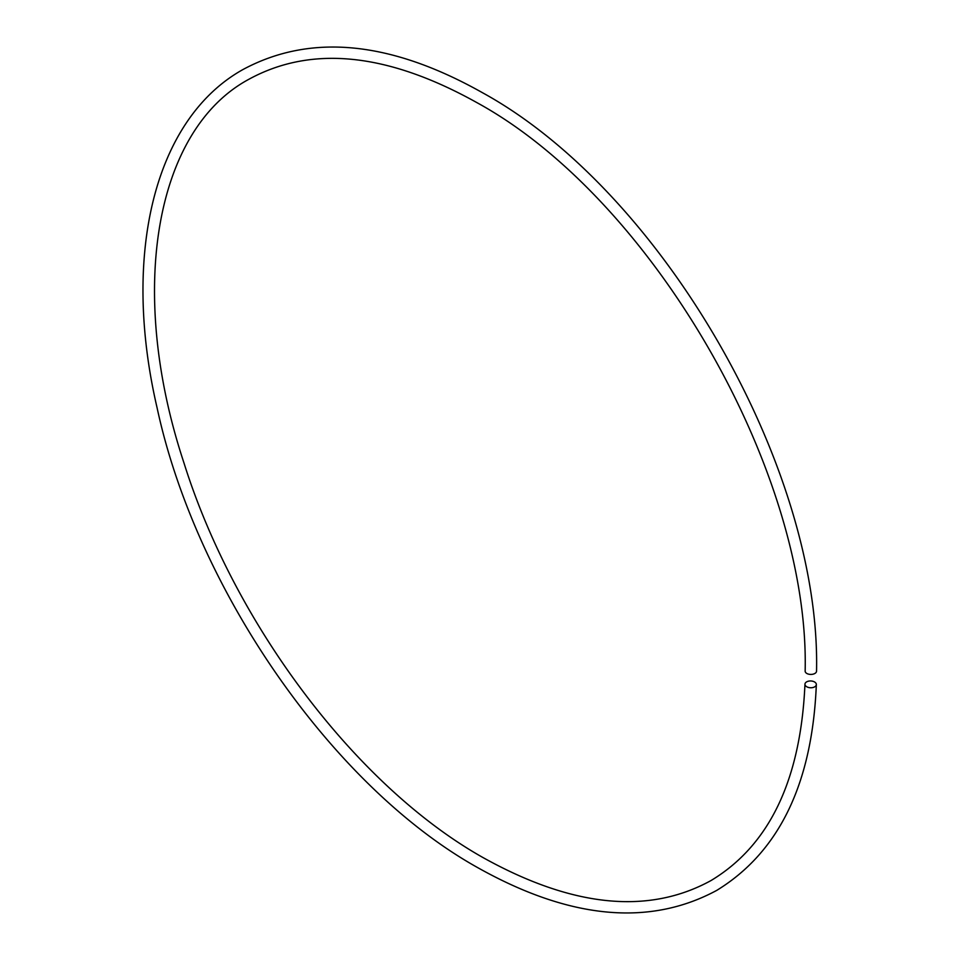 <?xml version="1.0" encoding="UTF-8"?>
<svg xmlns="http://www.w3.org/2000/svg" width="960" height="960" viewBox="0 0 960 960"><rect width="100%" height="100%" fill="white"/><g stroke="black" fill="none" stroke-linecap="round" stroke-linejoin="round"><path stroke-width="1.44" d="M804.96 684.192C800.688 779.964 769.38 845.412 711.036 880.536C648.312 915 572.172 907.272 482.628 857.352C357.144 786.636 234.84 625.296 183.972 462.948C126.804 290.4 155.232 129.96 248.532 79.464C311.256 45 387.396 52.728 476.94 102.648C651.936 198.276 809.832 471.768 805.152 671.136A5.688 3.288 0 0 0 808.668 674.172A5.688 3.288 0 0 0 814.872 673.464A5.688 3.288 0 0 0 816.54 671.136C820.992 467.244 661.428 190.884 482.628 92.796C390.42 40.872 310.488 33.144 242.844 69.6C154.62 118.872 121.416 254.148 157.056 407.664C196.176 590.028 332.748 786.456 476.94 867.204C569.148 919.128 649.08 926.856 716.724 890.4C779.112 852.18 812.316 783.552 816.336 684.54A5.688 3.396 1.8 0 0 812.868 681.276A5.688 3.396 1.8 0 0 806.628 681.876A5.688 3.396 1.8 0 0 804.96 684.192A5.688 3.396 1.8 0 0 808.416 687.444A5.688 3.396 1.8 0 0 814.668 686.844A5.688 3.396 1.8 0 0 816.336 684.54"/></g></svg>
